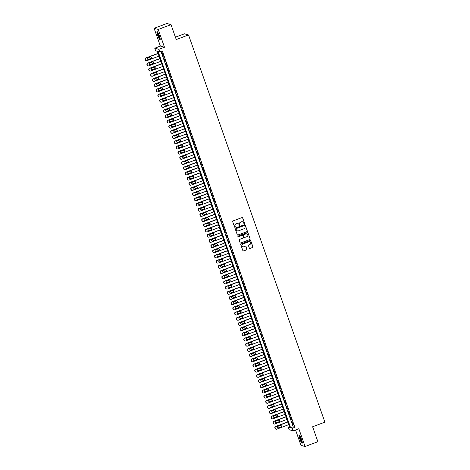 <?xml version="1.0" encoding="UTF-8"?>
<svg xmlns="http://www.w3.org/2000/svg" width="470" height="470" viewBox="0 0 470 470"><rect width="100%" height="100%" fill="white"/><g stroke="black" fill="none" stroke-linecap="round" stroke-linejoin="round"><path stroke-width="0.7" d="M244.394 223.779A0.382 0.37 105.4 0 0 244.617 223.291L242.714 217.874A0.546 0.535 105.4 0 0 242.032 217.557L232.997 220.953A0.546 0.535 105.4 0 0 232.674 221.646L234.577 227.063A0.382 0.37 105.4 0 0 235.053 227.286A0.382 0.37 105.4 0 0 235.282 226.799L235.035 226.099A1.739 1.704 105.4 0 1 236.063 223.861L236.821 223.579A1.739 1.704 105.4 0 1 239.001 224.607L239.248 225.306A0.382 0.37 105.4 0 0 239.724 225.53A0.382 0.37 105.4 0 0 239.947 225.042L239.7 224.343A1.739 1.704 105.4 0 1 240.734 222.11L241.486 221.828A1.739 1.704 105.4 0 1 243.666 222.851L243.912 223.555A0.382 0.37 105.4 0 0 244.394 223.779M244.112 223.767A0.382 0.37 105.4 0 0 244.506 223.256L242.602 217.845A0.546 0.535 105.4 0 0 242.297 217.528M234.771 227.274A0.382 0.37 105.4 0 0 235.17 226.769L235.035 226.099M239.442 225.524A0.382 0.37 105.4 0 0 239.835 225.013L239.7 224.343M301.523 439.427A4.324 0.734 -110.6 0 0 299.137 435.138A4.324 0.734 -110.6 0 0 299.789 438.945A4.324 0.734 -110.6 0 0 302.175 443.234A4.324 0.734 -110.6 0 0 301.523 439.427M159.406 35.855A4.324 0.734 -110.6 0 0 157.015 31.572A4.324 0.734 -110.6 0 0 157.673 35.379A4.324 0.734 -110.6 0 0 160.059 39.668A4.324 0.734 -110.6 0 0 159.406 35.855M249.37 248.172A0.546 0.535 105.4 0 0 250.052 248.489L252.59 247.537A0.546 0.535 105.4 0 0 252.913 246.838L250.792 240.828A0.546 0.535 105.4 0 0 250.111 240.505L241.075 243.901A0.546 0.535 105.4 0 0 240.752 244.6L242.873 250.616A0.546 0.535 105.4 0 0 243.554 250.933L246.615 249.782A0.546 0.535 105.4 0 0 246.938 249.082L246.033 246.515A0.546 0.535 105.4 0 0 245.352 246.192L243.83 246.762A1.457 1.422 105.4 0 1 241.927 245.463A1.457 1.422 105.4 0 1 242.873 244.036L248.818 241.803A1.457 1.422 105.4 0 1 250.727 243.096A1.457 1.422 105.4 0 1 249.782 244.529L248.789 244.899A0.546 0.535 105.4 0 0 248.466 245.599L249.37 248.172M292.287 428.24L293.204 430.837L289.091 429.703L288.175 427.107L289.843 427.565L157.321 51.253L155.652 50.789L154.742 48.199L158.854 49.326L159.765 51.923L158.102 51.465L290.619 427.782L292.287 428.24L294.843 427.283L162.32 50.966L159.765 51.923M171.004 24.634L158.22 29.44L154.107 28.306L166.891 23.5L171.004 24.634L176.256 39.556L188.529 34.944L324.893 422.16L312.62 426.772L317.873 441.694L305.089 446.5L298.826 428.722L293.204 430.837M154.107 28.306L160.364 46.084L164.476 47.217L158.22 29.44M164.476 47.217L158.854 49.326M247.008 231.692A0.546 0.535 105.4 0 0 247.332 230.993L245.217 224.983A0.546 0.535 105.4 0 0 244.535 224.66L235.499 228.056A0.546 0.535 105.4 0 0 235.176 228.755L237.291 234.765A0.546 0.535 105.4 0 0 237.973 235.088L246.897 231.663A0.546 0.535 105.4 0 0 247.22 230.964L245.105 224.954A0.546 0.535 105.4 0 0 244.8 224.637M248.001 232.909L250.122 238.919A0.546 0.535 105.4 0 1 249.799 239.618L240.763 243.013A0.546 0.535 105.4 0 1 240.082 242.69L239.177 240.117A0.546 0.535 105.4 0 1 239.5 239.418L243.16 238.043A0.546 0.535 105.4 0 0 243.484 237.344L242.884 235.635A0.546 0.535 105.4 0 0 242.203 235.317L238.39 236.751A0.382 0.37 105.4 0 1 237.891 236.41A0.382 0.37 105.4 0 1 238.137 236.034L247.32 232.585A0.546 0.535 105.4 0 1 248.001 232.909L250.122 238.919M295.548 429.956L300.976 445.366L305.089 446.5M163.437 56.189L162.062 52.998L163.437 56.189M165.264 61.382L163.889 58.192L165.264 61.382M167.091 66.57L165.716 63.38L167.091 66.57M168.918 71.763L167.543 68.573L168.918 71.763M170.751 76.957L169.376 73.761L170.751 76.957M172.578 82.144L171.203 78.954L172.578 82.144M174.405 87.338L173.03 84.142L174.405 87.338M176.232 92.525L174.858 89.335L176.232 92.525M178.059 97.719L176.685 94.523L178.059 97.719M179.887 102.907L178.512 99.716L179.887 102.907M181.714 108.1L180.339 104.904L181.714 108.1M183.541 113.288L182.172 110.098L183.541 113.288M185.374 118.481L183.999 115.285L185.374 118.481M187.201 123.669L185.826 120.479L187.201 123.669M189.028 128.862L187.653 125.666L189.028 128.862M190.855 134.05L189.481 130.86L190.855 134.05M192.682 139.243L191.308 136.047L192.682 139.243M194.51 144.431L193.135 141.241L194.51 144.431M196.337 149.625L194.962 146.429L196.337 149.625M198.17 154.812L196.795 151.622L198.17 154.812M199.997 160.006L198.622 156.81L199.997 160.006M201.824 165.193L200.449 162.003L201.824 165.193M203.651 170.387L202.276 167.191L203.651 170.387M205.478 175.574L204.103 172.384L205.478 175.574M207.305 180.768L205.93 177.572L207.305 180.768M209.132 185.956L207.758 182.765L209.132 185.956M210.959 191.149L209.585 187.953L210.959 191.149M212.792 196.337L211.418 193.147L212.792 196.337M214.62 201.53L213.245 198.334L214.62 201.53M216.447 206.718L215.072 203.528L216.447 206.718M218.274 211.911L216.899 208.715L218.274 211.911M220.101 217.099L218.726 213.909L220.101 217.099M221.928 222.292L220.553 219.096L221.928 222.292M223.755 227.48L222.38 224.29L223.755 227.48M225.582 232.674L224.214 229.478L225.582 232.674M227.415 237.861L226.041 234.671L227.415 237.861M229.243 243.055L227.868 239.859L229.243 243.055M231.07 248.242L229.695 245.052L231.07 248.242M232.897 253.436L231.522 250.24L232.897 253.436M234.724 258.623L233.349 255.433L234.724 258.623M236.551 263.817L235.176 260.621L236.551 263.817M238.378 269.005L237.003 265.814L238.378 269.005M240.211 274.198L238.836 271.002L240.211 274.198M242.038 279.386L240.663 276.196L242.038 279.386M243.865 284.579L242.491 281.383L243.865 284.579M245.692 289.767L244.318 286.577L245.692 289.767M247.52 294.96L246.145 291.764L247.52 294.96M249.347 300.148L247.972 296.958L249.347 300.148M251.174 305.341L249.799 302.145L251.174 305.341M253.001 310.529L251.626 307.339L253.001 310.529M254.834 315.723L253.459 312.527L254.834 315.723M256.661 320.91L255.286 317.72L256.661 320.91M258.488 326.104L257.113 322.908L258.488 326.104M260.315 331.291L258.941 328.101L260.315 331.291M262.142 336.485L260.768 333.289L262.142 336.485M263.97 341.672L262.595 338.482L263.97 341.672M265.797 346.866L264.422 343.67L265.797 346.866M267.624 352.054L266.255 348.863L267.624 352.054M269.457 357.247L268.082 354.057L269.457 357.247M271.284 362.435L269.909 359.245L271.284 362.435M273.111 367.628L271.736 364.438L273.111 367.628M274.938 372.816L273.563 369.626L274.938 372.816M276.765 378.009L275.391 374.819L276.765 378.009M278.593 383.197L277.218 380.007L278.593 383.197M280.42 388.39L279.045 385.2L280.42 388.39M282.253 393.578L280.878 390.388L282.253 393.578M284.08 398.772L282.705 395.581L284.08 398.772M285.907 403.959L284.532 400.769L285.907 403.959M287.734 409.153L286.359 405.963L287.734 409.153M289.561 414.34L288.186 411.15L289.561 414.34M291.388 419.534L290.014 416.344L291.388 419.534M160.993 51.465L293.18 426.819L294.843 427.283M291.841 421.531L293.215 424.721L291.841 421.531M188.529 34.944L184.422 33.811L175.422 37.189M289.508 426.607L288.175 427.107M160.364 46.084L154.742 48.199M293.18 426.819L290.619 427.782M242.467 221.764A1.739 1.704 105.4 0 0 241.374 221.793L241.486 221.828M239.588 224.313A1.739 1.704 105.4 0 1 240.622 222.081L241.374 221.793M237.802 223.52A1.739 1.704 105.4 0 0 236.71 223.55L236.821 223.579M234.924 226.064A1.739 1.704 105.4 0 1 235.958 223.832L236.71 223.55M237.597 235.088A0.546 0.535 105.4 0 0 237.861 235.059L246.897 231.663M244.711 225.806A0.382 0.37 105.4 0 0 244.23 225.582L236.298 228.561A0.382 0.37 105.4 0 0 236.075 229.055L236.334 229.789A1.739 1.704 105.4 0 0 238.513 230.817L243.936 228.778A1.739 1.704 105.4 0 0 244.97 226.546L244.711 225.806M237.421 230.852A1.739 1.704 105.4 0 1 236.222 229.76L235.964 229.019A0.382 0.37 105.4 0 1 236.187 228.532L244.118 225.553M240.382 243.008A0.546 0.535 105.4 0 0 240.652 242.978L249.688 239.583A0.546 0.535 105.4 0 0 250.011 238.889M242.473 235.288A0.546 0.535 105.4 0 0 242.091 235.288L238.39 236.751M246.967 236.616A1.457 1.422 105.4 0 0 246.873 233.849A1.457 1.422 105.4 0 0 246.004 233.89L243.907 234.677A0.546 0.535 105.4 0 0 243.589 235.376L244.189 237.08A0.546 0.535 105.4 0 0 244.87 237.403L246.967 236.616M246.815 233.831A1.457 1.422 105.4 0 0 245.892 233.854L246.004 233.89M244.488 237.397A0.546 0.535 105.4 0 1 244.077 237.05L243.478 235.341A0.546 0.535 105.4 0 1 243.801 234.648L245.892 233.854M247.896 232.873A0.546 0.535 105.4 0 0 247.59 232.556M249.629 241.745A1.457 1.422 105.4 0 0 248.706 241.768L248.818 241.803M242.908 246.785A1.457 1.422 105.4 0 1 242.761 244.006L248.706 241.768M243.172 250.933A0.546 0.535 105.4 0 0 243.442 250.904L246.503 249.752A0.546 0.535 105.4 0 0 246.826 249.053L245.922 246.48A0.546 0.535 105.4 0 0 245.616 246.163M249.676 248.489A0.546 0.535 105.4 0 0 249.94 248.46L252.478 247.508A0.546 0.535 105.4 0 0 252.801 246.809L250.68 240.799A0.546 0.535 105.4 0 0 250.381 240.481M158.061 53.351L145.765 57.969A1.11 1.087 -74.6 0 0 145.107 59.396L145.289 59.913A1.11 1.087 -74.6 0 0 146.017 60.595L146.299 60.671A1.11 1.087 105.4 0 0 146.957 60.642L159.03 56.106M146.299 60.671A1.11 1.087 105.4 0 1 145.571 59.99L145.389 59.473A1.11 1.087 105.4 0 1 146.041 58.045L158.12 53.51M147.968 59.461A0.887 0.87 105.4 0 0 148.356 59.408L150.811 58.486A0.887 0.87 105.4 0 0 150.888 56.852M148.632 59.484L151.087 58.562A0.887 0.87 105.4 0 0 151.035 56.876A0.887 0.87 105.4 0 0 150.506 56.899L148.05 57.822A0.887 0.87 105.4 0 0 148.109 59.508A0.887 0.87 105.4 0 0 148.632 59.484L148.356 59.408M160.194 38.975A3.742 0.635 69.4 0 1 158.196 35.256A3.742 0.635 69.4 0 1 157.579 32.001M157.867 32.436A3.466 0.588 -110.6 0 0 158.508 35.18A3.466 0.588 -110.6 0 0 160.129 38.452M157.303 31.69A4.295 0.729 -110.6 0 0 158.084 35.227A4.295 0.729 -110.6 0 0 160.194 39.386M302.316 442.54A3.742 0.635 69.4 0 1 300.677 439.773A3.742 0.635 69.4 0 1 299.619 435.896A3.742 0.635 69.4 0 1 299.696 435.572M299.983 436.007A3.466 0.588 -110.6 0 0 299.983 436.031A3.466 0.588 -110.6 0 0 300.782 439.168A3.466 0.588 -110.6 0 0 302.245 442.023M299.419 435.255A4.295 0.729 -110.6 0 0 299.408 435.431A4.295 0.729 -110.6 0 0 300.465 439.503A4.295 0.729 -110.6 0 0 302.316 442.957M159.888 58.538L147.592 63.162A1.11 1.087 -74.6 0 0 146.934 64.584L147.122 65.101A1.11 1.087 -74.6 0 0 147.85 65.788L148.126 65.865A1.11 1.087 105.4 0 0 148.784 65.835L160.858 61.294M148.126 65.865A1.11 1.087 105.4 0 1 147.398 65.177L147.216 64.66A1.11 1.087 105.4 0 1 147.874 63.239L159.947 58.703M149.801 64.649A0.887 0.87 105.4 0 0 150.183 64.596L152.638 63.673A0.887 0.87 105.4 0 0 152.715 62.04M150.465 64.672L152.915 63.75A0.887 0.87 105.4 0 0 152.862 62.069A0.887 0.87 105.4 0 0 152.333 62.093L149.877 63.015A0.887 0.87 105.4 0 0 149.936 64.701A0.887 0.87 105.4 0 0 150.465 64.672L150.183 64.596M161.715 63.732L149.419 68.35A1.11 1.087 -74.6 0 0 148.767 69.777L148.949 70.294A1.11 1.087 -74.6 0 0 149.677 70.976L149.954 71.052A1.11 1.087 105.4 0 0 150.612 71.023L162.685 66.487M149.954 71.052A1.11 1.087 105.4 0 1 149.225 70.371L149.043 69.854A1.11 1.087 105.4 0 1 149.701 68.426L161.774 63.891M151.628 69.842A0.887 0.87 105.4 0 0 152.01 69.789L154.466 68.867A0.887 0.87 105.4 0 0 154.548 67.234M152.292 69.865L154.742 68.943A0.887 0.87 105.4 0 0 154.689 67.257A0.887 0.87 105.4 0 0 154.16 67.281L151.704 68.203A0.887 0.87 105.4 0 0 151.763 69.889A0.887 0.87 105.4 0 0 152.292 69.865L152.01 69.789M163.542 68.92L151.252 73.543A1.11 1.087 -74.6 0 0 150.594 74.965L150.776 75.482A1.11 1.087 -74.6 0 0 151.505 76.169L151.781 76.246A1.11 1.087 105.4 0 0 152.439 76.216L164.518 71.675M151.781 76.246A1.11 1.087 105.4 0 1 151.052 75.558L150.87 75.041A1.11 1.087 105.4 0 1 151.528 73.62L163.601 69.084M153.455 75.03A0.887 0.87 105.4 0 0 153.837 74.977L156.293 74.054A0.887 0.87 105.4 0 0 156.375 72.421M154.119 75.053L156.575 74.131A0.887 0.87 105.4 0 0 156.516 72.451A0.887 0.87 105.4 0 0 155.987 72.474L153.531 73.396A0.887 0.87 105.4 0 0 153.59 75.082A0.887 0.87 105.4 0 0 154.119 75.053L153.837 74.977M165.375 74.113L153.079 78.731A1.11 1.087 -74.6 0 0 152.421 80.159L152.603 80.675A1.11 1.087 -74.6 0 0 153.332 81.357L153.608 81.433A1.11 1.087 105.4 0 0 154.272 81.404L166.345 76.869M153.608 81.433A1.11 1.087 105.4 0 1 152.879 80.752L152.697 80.235A1.11 1.087 105.4 0 1 153.355 78.807L165.428 74.272M155.282 80.223A0.887 0.87 105.4 0 0 155.67 80.17L158.12 79.248A0.887 0.87 105.4 0 0 158.202 77.615M155.946 80.247L158.402 79.324A0.887 0.87 105.4 0 0 158.343 77.638A0.887 0.87 105.4 0 0 157.814 77.662L155.358 78.584A0.887 0.87 105.4 0 0 155.417 80.27A0.887 0.87 105.4 0 0 155.946 80.247L155.67 80.17M167.203 79.301L154.906 83.924A1.11 1.087 -74.6 0 0 154.248 85.346L154.43 85.863A1.11 1.087 -74.6 0 0 155.159 86.55L155.435 86.627A1.11 1.087 105.4 0 0 156.099 86.598L168.172 82.056M155.435 86.627A1.11 1.087 105.4 0 1 154.706 85.94L154.524 85.423A1.11 1.087 105.4 0 1 155.182 84.001L167.255 79.465M157.109 85.411A0.887 0.87 105.4 0 0 157.497 85.358L159.953 84.436A0.887 0.87 105.4 0 0 160.029 82.802M157.773 85.434L160.229 84.512A0.887 0.87 105.4 0 0 160.17 82.832A0.887 0.87 105.4 0 0 159.641 82.855L157.186 83.778A0.887 0.87 105.4 0 0 157.244 85.464A0.887 0.87 105.4 0 0 157.773 85.434L157.497 85.358M169.03 84.494L156.733 89.112A1.11 1.087 -74.6 0 0 156.075 90.54L156.257 91.057A1.11 1.087 -74.6 0 0 156.986 91.738L157.262 91.815A1.11 1.087 105.4 0 0 157.926 91.785L169.999 87.25M157.262 91.815A1.11 1.087 105.4 0 1 156.534 91.133L156.351 90.616A1.11 1.087 105.4 0 1 157.009 89.188L169.083 84.653M158.936 90.604A0.887 0.87 105.4 0 0 159.324 90.551L161.78 89.629A0.887 0.87 105.4 0 0 161.856 87.996M159.6 90.628L162.056 89.705A0.887 0.87 105.4 0 0 161.997 88.019A0.887 0.87 105.4 0 0 161.468 88.043L159.019 88.965A0.887 0.87 105.4 0 0 159.072 90.651A0.887 0.87 105.4 0 0 159.6 90.628L159.324 90.551M170.857 89.682L158.56 94.306A1.11 1.087 -74.6 0 0 157.902 95.727L158.084 96.244A1.11 1.087 -74.6 0 0 158.813 96.932L159.095 97.008A1.11 1.087 105.4 0 0 159.753 96.979L171.826 92.437M159.095 97.008A1.11 1.087 105.4 0 1 158.367 96.321L158.179 95.804A1.11 1.087 105.4 0 1 158.837 94.382L170.916 89.846M160.763 95.792A0.887 0.87 105.4 0 0 161.151 95.739L163.607 94.817A0.887 0.87 105.4 0 0 163.683 93.183M161.427 95.815L163.883 94.893A0.887 0.87 105.4 0 0 163.824 93.213A0.887 0.87 105.4 0 0 163.302 93.236L160.846 94.159A0.887 0.87 105.4 0 0 160.899 95.845A0.887 0.87 105.4 0 0 161.427 95.815L161.151 95.739M172.684 94.875L160.388 99.493A1.11 1.087 -74.6 0 0 159.73 100.921L159.912 101.438A1.11 1.087 -74.6 0 0 160.64 102.119L160.922 102.196A1.11 1.087 105.4 0 0 161.58 102.166L173.653 97.631M160.922 102.196A1.11 1.087 105.4 0 1 160.194 101.514L160.012 100.997A1.11 1.087 105.4 0 1 160.664 99.569L172.743 95.034M162.591 100.985A0.887 0.87 105.4 0 0 162.978 100.933L165.434 100.01A0.887 0.87 105.4 0 0 165.511 98.377M163.255 101.009L165.71 100.087A0.887 0.87 105.4 0 0 165.657 98.4A0.887 0.87 105.4 0 0 165.129 98.424L162.673 99.346A0.887 0.87 105.4 0 0 162.732 101.032A0.887 0.87 105.4 0 0 163.255 101.009L162.978 100.933M174.511 100.063L162.215 104.687A1.11 1.087 -74.6 0 0 161.557 106.108L161.745 106.625A1.11 1.087 -74.6 0 0 162.473 107.313L162.749 107.389A1.11 1.087 105.4 0 0 163.407 107.36L175.48 102.818M162.749 107.389A1.11 1.087 105.4 0 1 162.021 106.702L161.839 106.185A1.11 1.087 105.4 0 1 162.497 104.763L174.57 100.228M164.424 106.173A0.887 0.87 105.4 0 0 164.805 106.12L167.261 105.198A0.887 0.87 105.4 0 0 167.343 103.565M165.088 106.197L167.537 105.274A0.887 0.87 105.4 0 0 167.484 103.594A0.887 0.87 105.4 0 0 166.956 103.617L164.5 104.54A0.887 0.87 105.4 0 0 164.559 106.226A0.887 0.87 105.4 0 0 165.088 106.197L164.805 106.12M176.338 105.257L164.042 109.874A1.11 1.087 -74.6 0 0 163.39 111.302L163.572 111.819A1.11 1.087 -74.6 0 0 164.3 112.5L164.576 112.577A1.11 1.087 105.4 0 0 165.234 112.547L177.308 108.012M164.576 112.577A1.11 1.087 105.4 0 1 163.848 111.895L163.666 111.378A1.11 1.087 105.4 0 1 164.324 109.951L176.397 105.415M166.251 111.367A0.887 0.87 105.4 0 0 166.633 111.314L169.088 110.391A0.887 0.87 105.4 0 0 169.171 108.758M166.915 111.39L169.37 110.468A0.887 0.87 105.4 0 0 169.312 108.782A0.887 0.87 105.4 0 0 168.783 108.805L166.327 109.727A0.887 0.87 105.4 0 0 166.386 111.413A0.887 0.87 105.4 0 0 166.915 111.39L166.633 111.314M178.165 110.444L165.875 115.068A1.11 1.087 -74.6 0 0 165.217 116.49L165.399 117.007A1.11 1.087 -74.6 0 0 166.127 117.694L166.404 117.77A1.11 1.087 105.4 0 0 167.062 117.741L179.141 113.2M166.404 117.77A1.11 1.087 105.4 0 1 165.675 117.083L165.493 116.566A1.11 1.087 105.4 0 1 166.151 115.144L178.224 110.609M168.078 116.554A0.887 0.87 105.4 0 0 168.466 116.501L170.916 115.579A0.887 0.87 105.4 0 0 170.998 113.946M168.742 116.578L171.197 115.655A0.887 0.87 105.4 0 0 171.139 113.975A0.887 0.87 105.4 0 0 170.61 113.998L168.154 114.921A0.887 0.87 105.4 0 0 168.213 116.607A0.887 0.87 105.4 0 0 168.742 116.578L168.466 116.501M179.998 115.638L167.702 120.255A1.11 1.087 -74.6 0 0 167.044 121.683L167.226 122.2A1.11 1.087 -74.6 0 0 167.954 122.882L168.231 122.958A1.11 1.087 105.4 0 0 168.895 122.929L180.968 118.393M168.231 122.958A1.11 1.087 105.4 0 1 167.502 122.276L167.32 121.759A1.11 1.087 105.4 0 1 167.978 120.332L180.051 115.796M169.905 121.748A0.887 0.87 105.4 0 0 170.293 121.695L172.743 120.772A0.887 0.87 105.4 0 0 172.825 119.139M170.569 121.771L173.025 120.849A0.887 0.87 105.4 0 0 172.966 119.163A0.887 0.87 105.4 0 0 172.437 119.186L169.981 120.109A0.887 0.87 105.4 0 0 170.04 121.795A0.887 0.87 105.4 0 0 170.569 121.771L170.293 121.695M181.825 120.825L169.529 125.449A1.11 1.087 -74.6 0 0 168.871 126.871L169.053 127.388A1.11 1.087 -74.6 0 0 169.782 128.075L170.058 128.151A1.11 1.087 105.4 0 0 170.722 128.122L182.795 123.581M170.058 128.151A1.11 1.087 105.4 0 1 169.329 127.464L169.147 126.947A1.11 1.087 105.4 0 1 169.805 125.525L181.878 120.99M171.732 126.935A0.887 0.87 105.4 0 0 172.12 126.882L174.576 125.96A0.887 0.87 105.4 0 0 174.652 124.327M172.396 126.959L174.852 126.036A0.887 0.87 105.4 0 0 174.793 124.356A0.887 0.87 105.4 0 0 174.264 124.38L171.814 125.302A0.887 0.87 105.4 0 0 171.867 126.988A0.887 0.87 105.4 0 0 172.396 126.959L172.12 126.882M183.653 126.019L171.356 130.637A1.11 1.087 -74.6 0 0 170.698 132.064L170.88 132.581A1.11 1.087 -74.6 0 0 171.609 133.263L171.885 133.339A1.11 1.087 105.4 0 0 172.549 133.31L184.622 128.774M171.885 133.339A1.11 1.087 105.4 0 1 171.162 132.657L170.974 132.141A1.11 1.087 105.4 0 1 171.632 130.713L183.705 126.177M173.559 132.129A0.887 0.87 105.4 0 0 173.947 132.076L176.403 131.154A0.887 0.87 105.4 0 0 176.479 129.52M174.223 132.152L176.679 131.23A0.887 0.87 105.4 0 0 176.62 129.544A0.887 0.87 105.4 0 0 176.091 129.567L173.642 130.49A0.887 0.87 105.4 0 0 173.694 132.176A0.887 0.87 105.4 0 0 174.223 132.152L173.947 132.076M185.48 131.206L173.183 135.83A1.11 1.087 -74.6 0 0 172.525 137.252L172.707 137.769A1.11 1.087 -74.6 0 0 173.436 138.456L173.718 138.532A1.11 1.087 105.4 0 0 174.376 138.503L186.449 133.962M173.718 138.532A1.11 1.087 105.4 0 1 172.989 137.845L172.807 137.328A1.11 1.087 105.4 0 1 173.459 135.906L185.538 131.371M175.386 137.316A0.887 0.87 105.4 0 0 175.774 137.263L178.23 136.341A0.887 0.87 105.4 0 0 178.306 134.708M176.05 137.34L178.506 136.417A0.887 0.87 105.4 0 0 178.447 134.737A0.887 0.87 105.4 0 0 177.924 134.761L175.469 135.683A0.887 0.87 105.4 0 0 175.522 137.369A0.887 0.87 105.4 0 0 176.05 137.34L175.774 137.263M187.307 136.4L175.01 141.018A1.11 1.087 -74.6 0 0 174.352 142.445L174.54 142.962A1.11 1.087 -74.6 0 0 175.263 143.644L175.545 143.72A1.11 1.087 105.4 0 0 176.203 143.691L188.276 139.155M175.545 143.72A1.11 1.087 105.4 0 1 174.817 143.039L174.634 142.522A1.11 1.087 105.4 0 1 175.292 141.094L187.366 136.559M177.219 142.51A0.887 0.87 105.4 0 0 177.601 142.457L180.057 141.535A0.887 0.87 105.4 0 0 180.133 139.901M177.877 142.533L180.333 141.611A0.887 0.87 105.4 0 0 180.28 139.925A0.887 0.87 105.4 0 0 179.751 139.948L177.296 140.871A0.887 0.87 105.4 0 0 177.355 142.557A0.887 0.87 105.4 0 0 177.877 142.533L177.601 142.457M189.134 141.588L176.838 146.211A1.11 1.087 -74.6 0 0 176.185 147.633L176.368 148.15A1.11 1.087 -74.6 0 0 177.096 148.837L177.372 148.914A1.11 1.087 105.4 0 0 178.03 148.884L190.103 144.343M177.372 148.914A1.11 1.087 105.4 0 1 176.644 148.226L176.462 147.709A1.11 1.087 105.4 0 1 177.12 146.287L189.193 141.752M179.047 147.698A0.887 0.87 105.4 0 0 179.428 147.645L181.884 146.722A0.887 0.87 105.4 0 0 181.966 145.089M179.71 147.721L182.16 146.799A0.887 0.87 105.4 0 0 182.107 145.118A0.887 0.87 105.4 0 0 181.579 145.142L179.123 146.064A0.887 0.87 105.4 0 0 179.182 147.75A0.887 0.87 105.4 0 0 179.71 147.721L179.428 147.645M190.961 146.781L178.671 151.399A1.11 1.087 -74.6 0 0 178.013 152.826L178.195 153.343A1.11 1.087 -74.6 0 0 178.923 154.025L179.199 154.101A1.11 1.087 105.4 0 0 179.857 154.072L191.936 149.536M179.199 154.101A1.11 1.087 105.4 0 1 178.471 153.42L178.289 152.903A1.11 1.087 105.4 0 1 178.947 151.475L191.02 146.94M180.874 152.891A0.887 0.87 105.4 0 0 181.255 152.838L183.711 151.916A0.887 0.87 105.4 0 0 183.793 150.282M181.537 152.915L183.993 151.992A0.887 0.87 105.4 0 0 183.934 150.306A0.887 0.87 105.4 0 0 183.406 150.329L180.95 151.252A0.887 0.87 105.4 0 0 181.009 152.938A0.887 0.87 105.4 0 0 181.537 152.915L181.255 152.838M192.794 151.969L180.498 156.592A1.11 1.087 -74.6 0 0 179.84 158.014L180.022 158.531A1.11 1.087 -74.6 0 0 180.75 159.218L181.026 159.295A1.11 1.087 105.4 0 0 181.684 159.265L193.763 154.724M181.026 159.295A1.11 1.087 105.4 0 1 180.298 158.607L180.116 158.09A1.11 1.087 105.4 0 1 180.774 156.669L192.847 152.133M182.701 158.079A0.887 0.87 105.4 0 0 183.089 158.026L185.538 157.103A0.887 0.87 105.4 0 0 185.621 155.47M183.365 158.102L185.82 157.18A0.887 0.87 105.4 0 0 185.762 155.5A0.887 0.87 105.4 0 0 185.233 155.523L182.777 156.445A0.887 0.87 105.4 0 0 182.836 158.132A0.887 0.87 105.4 0 0 183.365 158.102L183.089 158.026M194.621 157.162L182.325 161.78A1.11 1.087 -74.6 0 0 181.667 163.208L181.849 163.725A1.11 1.087 -74.6 0 0 182.577 164.406L182.854 164.482A1.11 1.087 105.4 0 0 183.517 164.453L195.591 159.917M182.854 164.482A1.11 1.087 105.4 0 1 182.125 163.801L181.943 163.284A1.11 1.087 105.4 0 1 182.601 161.856L194.674 157.321M184.528 163.272A0.887 0.87 105.4 0 0 184.916 163.219L187.371 162.297A0.887 0.87 105.4 0 0 187.448 160.664M185.192 163.296L187.647 162.373A0.887 0.87 105.4 0 0 187.589 160.687A0.887 0.87 105.4 0 0 187.06 160.711L184.604 161.633A0.887 0.87 105.4 0 0 184.663 163.319A0.887 0.87 105.4 0 0 185.192 163.296L184.916 163.219M196.448 162.356L184.152 166.973A1.11 1.087 -74.6 0 0 183.494 168.395L183.676 168.912A1.11 1.087 -74.6 0 0 184.405 169.6L184.681 169.676A1.11 1.087 105.4 0 0 185.345 169.647L197.418 165.105M184.681 169.676A1.11 1.087 105.4 0 1 183.952 168.988L183.77 168.471A1.11 1.087 105.4 0 1 184.428 167.05L196.501 162.514M186.355 168.46A0.887 0.87 105.4 0 0 186.743 168.407L189.199 167.484A0.887 0.87 105.4 0 0 189.275 165.851M187.019 168.483L189.475 167.561A0.887 0.87 105.4 0 0 189.416 165.881A0.887 0.87 105.4 0 0 188.887 165.904L186.437 166.826A0.887 0.87 105.4 0 0 186.49 168.513A0.887 0.87 105.4 0 0 187.019 168.483L186.743 168.407M198.275 167.543L185.979 172.161A1.11 1.087 -74.6 0 0 185.321 173.589L185.503 174.106A1.11 1.087 -74.6 0 0 186.232 174.787L186.514 174.863A1.11 1.087 105.4 0 0 187.172 174.834L199.245 170.299M186.514 174.863A1.11 1.087 105.4 0 1 185.785 174.182L185.597 173.665A1.11 1.087 105.4 0 1 186.255 172.237L198.328 167.702M188.182 173.653A0.887 0.87 105.4 0 0 188.57 173.6L191.026 172.678A0.887 0.87 105.4 0 0 191.102 171.045M188.846 173.677L191.302 172.754A0.887 0.87 105.4 0 0 191.243 171.068A0.887 0.87 105.4 0 0 190.72 171.092L188.264 172.014A0.887 0.87 105.4 0 0 188.317 173.7A0.887 0.87 105.4 0 0 188.846 173.677L188.57 173.6M200.103 172.737L187.806 177.355A1.11 1.087 -74.6 0 0 187.148 178.776L187.33 179.293A1.11 1.087 -74.6 0 0 188.059 179.981L188.341 180.057A1.11 1.087 105.4 0 0 188.999 180.028L201.072 175.486M188.341 180.057A1.11 1.087 105.4 0 1 187.612 179.37L187.43 178.853A1.11 1.087 105.4 0 1 188.082 177.431L200.161 172.895M190.009 178.841A0.887 0.87 105.4 0 0 190.397 178.788L192.853 177.866A0.887 0.87 105.4 0 0 192.929 176.232M190.673 178.864L193.129 177.942A0.887 0.87 105.4 0 0 193.076 176.262A0.887 0.87 105.4 0 0 192.547 176.285L190.091 177.208A0.887 0.87 105.4 0 0 190.15 178.894A0.887 0.87 105.4 0 0 190.673 178.864L190.397 178.788M201.93 177.924L189.633 182.542A1.11 1.087 -74.6 0 0 188.975 183.97L189.163 184.487A1.11 1.087 -74.6 0 0 189.892 185.168L190.168 185.245A1.11 1.087 105.4 0 0 190.826 185.215L202.899 180.68M190.168 185.245A1.11 1.087 105.4 0 1 189.439 184.563L189.257 184.046A1.11 1.087 105.4 0 1 189.915 182.618L201.988 178.083M191.842 184.034A0.887 0.87 105.4 0 0 192.224 183.982L194.68 183.059A0.887 0.87 105.4 0 0 194.756 181.426M192.506 184.058L194.956 183.136A0.887 0.87 105.4 0 0 194.903 181.449A0.887 0.87 105.4 0 0 194.374 181.473L191.919 182.395A0.887 0.87 105.4 0 0 191.977 184.081A0.887 0.87 105.4 0 0 192.506 184.058L192.224 183.982M203.757 183.118L191.46 187.736A1.11 1.087 -74.6 0 0 190.808 189.157L190.99 189.674A1.11 1.087 -74.6 0 0 191.719 190.362L191.995 190.438A1.11 1.087 105.4 0 0 192.653 190.409L204.726 185.867M191.995 190.438A1.11 1.087 105.4 0 1 191.267 189.751L191.084 189.234A1.11 1.087 105.4 0 1 191.742 187.812L203.816 183.276M193.669 189.222A0.887 0.87 105.4 0 0 194.051 189.169L196.507 188.247A0.887 0.87 105.4 0 0 196.589 186.613M194.333 189.246L196.783 188.323A0.887 0.87 105.4 0 0 196.73 186.643A0.887 0.87 105.4 0 0 196.201 186.666L193.746 187.589A0.887 0.87 105.4 0 0 193.805 189.275A0.887 0.87 105.4 0 0 194.333 189.246L194.051 189.169M205.584 188.305L193.293 192.923A1.11 1.087 -74.6 0 0 192.635 194.351L192.817 194.868A1.11 1.087 -74.6 0 0 193.546 195.549L193.822 195.626A1.11 1.087 105.4 0 0 194.48 195.596L206.559 191.061M193.822 195.626A1.11 1.087 105.4 0 1 193.094 194.944L192.912 194.427A1.11 1.087 105.4 0 1 193.57 193.005L205.643 188.464M195.496 194.416A0.887 0.87 105.4 0 0 195.878 194.363L198.334 193.44A0.887 0.87 105.4 0 0 198.416 191.807M196.16 194.439L198.616 193.517A0.887 0.87 105.4 0 0 198.557 191.831A0.887 0.87 105.4 0 0 198.029 191.854L195.573 192.776A0.887 0.87 105.4 0 0 195.632 194.463A0.887 0.87 105.4 0 0 196.16 194.439L195.878 194.363M207.417 193.499L195.121 198.117A1.11 1.087 -74.6 0 0 194.463 199.538L194.645 200.055A1.11 1.087 -74.6 0 0 195.373 200.743L195.649 200.819A1.11 1.087 105.4 0 0 196.313 200.79L208.386 196.249M195.649 200.819A1.11 1.087 105.4 0 1 194.921 200.132L194.739 199.615A1.11 1.087 105.4 0 1 195.397 198.193L207.47 193.658M197.324 199.603A0.887 0.87 105.4 0 0 197.711 199.55L200.161 198.628A0.887 0.87 105.4 0 0 200.243 196.995M197.988 199.627L200.443 198.704A0.887 0.87 105.4 0 0 200.385 197.024A0.887 0.87 105.4 0 0 199.856 197.047L197.4 197.97A0.887 0.87 105.4 0 0 197.459 199.656A0.887 0.87 105.4 0 0 197.988 199.627L197.711 199.55M209.244 198.687L196.948 203.304A1.11 1.087 -74.6 0 0 196.29 204.732L196.472 205.249A1.11 1.087 -74.6 0 0 197.2 205.93L197.476 206.007A1.11 1.087 105.4 0 0 198.14 205.978L210.213 201.442M197.476 206.007A1.11 1.087 105.4 0 1 196.748 205.325L196.566 204.808A1.11 1.087 105.4 0 1 197.224 203.387L209.297 198.845M199.151 204.797A0.887 0.87 105.4 0 0 199.538 204.744L201.994 203.821A0.887 0.87 105.4 0 0 202.071 202.188M199.815 204.82L202.27 203.898A0.887 0.87 105.4 0 0 202.212 202.212A0.887 0.87 105.4 0 0 201.683 202.235L199.227 203.158A0.887 0.87 105.4 0 0 199.286 204.844A0.887 0.87 105.4 0 0 199.815 204.82L199.538 204.744M211.071 203.88L198.775 208.498A1.11 1.087 -74.6 0 0 198.117 209.92L198.299 210.437A1.11 1.087 -74.6 0 0 199.027 211.124L199.304 211.2A1.11 1.087 105.4 0 0 199.967 211.171L212.041 206.63M199.304 211.2A1.11 1.087 105.4 0 1 198.575 210.513L198.393 209.996A1.11 1.087 105.4 0 1 199.051 208.574L211.124 204.039M200.978 209.984A0.887 0.87 105.4 0 0 201.366 209.931L203.821 209.009A0.887 0.87 105.4 0 0 203.898 207.376M201.642 210.008L204.097 209.085A0.887 0.87 105.4 0 0 204.039 207.405A0.887 0.87 105.4 0 0 203.51 207.429L201.06 208.351A0.887 0.87 105.4 0 0 201.113 210.037A0.887 0.87 105.4 0 0 201.642 210.008L201.366 209.931M212.898 209.068L200.602 213.686A1.11 1.087 -74.6 0 0 199.944 215.113L200.126 215.63A1.11 1.087 -74.6 0 0 200.855 216.312L201.137 216.388A1.11 1.087 105.4 0 0 201.795 216.359L213.868 211.823M201.137 216.388A1.11 1.087 105.4 0 1 200.408 215.707L200.22 215.189A1.11 1.087 105.4 0 1 200.878 213.768L212.957 209.226M202.805 215.178A0.887 0.87 105.4 0 0 203.193 215.125L205.649 214.203A0.887 0.87 105.4 0 0 205.725 212.569M203.469 215.201L205.925 214.279A0.887 0.87 105.4 0 0 205.866 212.593A0.887 0.87 105.4 0 0 205.343 212.616L202.887 213.539A0.887 0.87 105.4 0 0 202.94 215.225A0.887 0.87 105.4 0 0 203.469 215.201L203.193 215.125M214.725 214.261L202.429 218.879A1.11 1.087 -74.6 0 0 201.771 220.301L201.953 220.818A1.11 1.087 -74.6 0 0 202.682 221.505L202.964 221.582A1.11 1.087 105.4 0 0 203.622 221.552L215.695 217.011M202.964 221.582A1.11 1.087 105.4 0 1 202.235 220.894L202.053 220.377A1.11 1.087 105.4 0 1 202.705 218.955L214.784 214.42M204.632 220.365A0.887 0.87 105.4 0 0 205.02 220.312L207.476 219.39A0.887 0.87 105.4 0 0 207.552 217.757M205.296 220.389L207.752 219.466A0.887 0.87 105.4 0 0 207.699 217.786A0.887 0.87 105.4 0 0 207.17 217.81L204.714 218.732A0.887 0.87 105.4 0 0 204.773 220.418A0.887 0.87 105.4 0 0 205.296 220.389L205.02 220.312M216.553 219.449L204.256 224.067A1.11 1.087 -74.6 0 0 203.598 225.494L203.786 226.011A1.11 1.087 -74.6 0 0 204.515 226.693L204.791 226.769A1.11 1.087 105.4 0 0 205.449 226.74L217.522 222.204M204.791 226.769A1.11 1.087 105.4 0 1 204.062 226.088L203.88 225.571A1.11 1.087 105.4 0 1 204.538 224.149L216.611 219.608M206.465 225.559A0.887 0.87 105.4 0 0 206.847 225.506L209.303 224.584A0.887 0.87 105.4 0 0 209.385 222.95M207.129 225.582L209.579 224.66A0.887 0.87 105.4 0 0 209.526 222.974A0.887 0.87 105.4 0 0 208.997 222.997L206.542 223.92A0.887 0.87 105.4 0 0 206.6 225.606A0.887 0.87 105.4 0 0 207.129 225.582L206.847 225.506M218.38 224.642L206.083 229.26A1.11 1.087 -74.6 0 0 205.431 230.682L205.613 231.199A1.11 1.087 -74.6 0 0 206.342 231.886L206.618 231.963A1.11 1.087 105.4 0 0 207.276 231.933L219.349 227.392M206.618 231.963A1.11 1.087 105.4 0 1 205.889 231.275L205.707 230.758A1.11 1.087 105.4 0 1 206.365 229.337L218.438 224.801M208.292 230.746A0.887 0.87 105.4 0 0 208.674 230.694L211.13 229.771A0.887 0.87 105.4 0 0 211.212 228.138M208.956 230.77L211.412 229.848A0.887 0.87 105.4 0 0 211.353 228.167A0.887 0.87 105.4 0 0 210.824 228.191L208.369 229.113A0.887 0.87 105.4 0 0 208.427 230.799A0.887 0.87 105.4 0 0 208.956 230.77L208.674 230.694M220.207 229.83L207.916 234.448A1.11 1.087 -74.6 0 0 207.258 235.875L207.44 236.392A1.11 1.087 -74.6 0 0 208.169 237.074L208.445 237.156A1.11 1.087 105.4 0 0 209.103 237.121L221.182 232.585M208.445 237.156A1.11 1.087 105.4 0 1 207.716 236.469L207.534 235.952A1.11 1.087 105.4 0 1 208.192 234.53L220.266 229.989M210.119 235.94A0.887 0.87 105.4 0 0 210.507 235.887L212.957 234.965A0.887 0.87 105.4 0 0 213.039 233.332M210.783 235.964L213.239 235.041A0.887 0.87 105.4 0 0 213.18 233.355A0.887 0.87 105.4 0 0 212.651 233.379L210.196 234.301A0.887 0.87 105.4 0 0 210.255 235.987A0.887 0.87 105.4 0 0 210.783 235.964L210.507 235.887M222.04 235.024L209.743 239.641A1.11 1.087 -74.6 0 0 209.085 241.063L209.268 241.58A1.11 1.087 -74.6 0 0 209.996 242.267L210.272 242.344A1.11 1.087 105.4 0 0 210.936 242.314L223.009 237.773M210.272 242.344A1.11 1.087 105.4 0 1 209.544 241.656L209.362 241.139A1.11 1.087 105.4 0 1 210.02 239.718L222.093 235.182M211.947 241.128A0.887 0.87 105.4 0 0 212.334 241.075L214.784 240.152A0.887 0.87 105.4 0 0 214.866 238.519M212.61 241.157L215.066 240.229A0.887 0.87 105.4 0 0 215.007 238.549A0.887 0.87 105.4 0 0 214.479 238.572L212.023 239.494A0.887 0.87 105.4 0 0 212.082 241.18A0.887 0.87 105.4 0 0 212.61 241.157L212.334 241.075M223.867 240.211L211.571 244.829A1.11 1.087 -74.6 0 0 210.912 246.257L211.095 246.774A1.11 1.087 -74.6 0 0 211.823 247.455L212.099 247.537A1.11 1.087 105.4 0 0 212.763 247.502L224.836 242.966M212.099 247.537A1.11 1.087 105.4 0 1 211.371 246.85L211.189 246.333A1.11 1.087 105.4 0 1 211.847 244.911L223.92 240.37M213.774 246.321A0.887 0.87 105.4 0 0 214.161 246.268L216.617 245.346A0.887 0.87 105.4 0 0 216.694 243.713M214.438 246.345L216.893 245.422A0.887 0.87 105.4 0 0 216.834 243.736A0.887 0.87 105.4 0 0 216.306 243.76L213.856 244.682A0.887 0.87 105.4 0 0 213.909 246.368A0.887 0.87 105.4 0 0 214.438 246.345L214.161 246.268M225.694 245.405L213.398 250.022A1.11 1.087 -74.6 0 0 212.74 251.444L212.922 251.961A1.11 1.087 -74.6 0 0 213.65 252.649L213.926 252.725A1.11 1.087 105.4 0 0 214.59 252.696L226.663 248.154M213.926 252.725A1.11 1.087 105.4 0 1 213.204 252.043L213.016 251.52A1.11 1.087 105.4 0 1 213.674 250.099L225.747 245.563M215.601 251.509A0.887 0.87 105.4 0 0 215.988 251.456L218.444 250.534A0.887 0.87 105.4 0 0 218.521 248.9M216.265 251.538L218.72 250.61A0.887 0.87 105.4 0 0 218.662 248.93A0.887 0.87 105.4 0 0 218.133 248.953L215.683 249.876A0.887 0.87 105.4 0 0 215.736 251.562A0.887 0.87 105.4 0 0 216.265 251.538L215.988 251.456M227.521 250.592L215.225 255.216A1.11 1.087 -74.6 0 0 214.567 256.638L214.749 257.155A1.11 1.087 -74.6 0 0 215.477 257.836L215.759 257.918A1.11 1.087 105.4 0 0 216.417 257.883L228.491 253.348M215.759 257.918A1.11 1.087 105.4 0 1 215.031 257.231L214.849 256.714A1.11 1.087 105.4 0 1 215.501 255.292L227.58 250.751M217.428 256.702A0.887 0.87 105.4 0 0 217.816 256.649L220.271 255.727A0.887 0.87 105.4 0 0 220.348 254.094M218.092 256.726L220.547 255.803A0.887 0.87 105.4 0 0 220.489 254.117A0.887 0.87 105.4 0 0 219.966 254.141L217.51 255.063A0.887 0.87 105.4 0 0 217.563 256.749A0.887 0.87 105.4 0 0 218.092 256.726L217.816 256.649M229.348 255.786L217.052 260.404A1.11 1.087 -74.6 0 0 216.394 261.825L216.576 262.342A1.11 1.087 -74.6 0 0 217.305 263.03L217.587 263.106A1.11 1.087 105.4 0 0 218.245 263.077L230.318 258.535M217.587 263.106A1.11 1.087 105.4 0 1 216.858 262.425L216.676 261.902A1.11 1.087 105.4 0 1 217.334 260.48L229.407 255.944M219.261 261.89A0.887 0.87 105.4 0 0 219.643 261.837L222.099 260.915A0.887 0.87 105.4 0 0 222.175 259.281M219.919 261.919L222.375 260.991A0.887 0.87 105.4 0 0 222.322 259.311A0.887 0.87 105.4 0 0 221.793 259.334L219.337 260.257A0.887 0.87 105.4 0 0 219.396 261.943A0.887 0.87 105.4 0 0 219.919 261.919L219.643 261.837M231.175 260.973L218.879 265.597A1.11 1.087 -74.6 0 0 218.227 267.019L218.409 267.536A1.11 1.087 -74.6 0 0 219.138 268.217L219.414 268.3A1.11 1.087 105.4 0 0 220.072 268.264L232.145 263.729M219.414 268.3A1.11 1.087 105.4 0 1 218.685 267.612L218.503 267.095A1.11 1.087 105.4 0 1 219.161 265.673L231.234 261.132M221.088 267.083A0.887 0.87 105.4 0 0 221.47 267.031L223.926 266.108A0.887 0.87 105.4 0 0 224.008 264.475M221.752 267.107L224.202 266.185A0.887 0.87 105.4 0 0 224.149 264.498A0.887 0.87 105.4 0 0 223.62 264.522L221.164 265.444A0.887 0.87 105.4 0 0 221.223 267.13A0.887 0.87 105.4 0 0 221.752 267.107L221.47 267.031M233.003 266.167L220.712 270.785A1.11 1.087 -74.6 0 0 220.054 272.206L220.236 272.723A1.11 1.087 -74.6 0 0 220.965 273.411L221.241 273.487A1.11 1.087 105.4 0 0 221.899 273.458L233.978 268.916M221.241 273.487A1.11 1.087 105.4 0 1 220.512 272.806L220.33 272.283A1.11 1.087 105.4 0 1 220.988 270.861L233.061 266.326M222.915 272.271A0.887 0.87 105.4 0 0 223.297 272.218L225.753 271.296A0.887 0.87 105.4 0 0 225.835 269.663M223.579 272.3L226.035 271.378A0.887 0.87 105.4 0 0 225.976 269.692A0.887 0.87 105.4 0 0 225.447 269.715L222.992 270.638A0.887 0.87 105.4 0 0 223.05 272.324A0.887 0.87 105.4 0 0 223.579 272.3L223.297 272.218M234.83 271.355L222.539 275.978A1.11 1.087 -74.6 0 0 221.881 277.4L222.063 277.917A1.11 1.087 -74.6 0 0 222.792 278.598L223.068 278.681A1.11 1.087 105.4 0 0 223.726 278.645L235.805 274.11M223.068 278.681A1.11 1.087 105.4 0 1 222.339 277.993L222.157 277.476A1.11 1.087 105.4 0 1 222.815 276.055L234.888 271.513M224.742 277.464A0.887 0.87 105.4 0 0 225.13 277.412L227.58 276.489A0.887 0.87 105.4 0 0 227.662 274.856M225.406 277.488L227.862 276.566A0.887 0.87 105.4 0 0 227.803 274.88A0.887 0.87 105.4 0 0 227.274 274.903L224.819 275.825A0.887 0.87 105.4 0 0 224.877 277.512A0.887 0.87 105.4 0 0 225.406 277.488L225.13 277.412M236.663 276.548L224.366 281.166A1.11 1.087 -74.6 0 0 223.708 282.588L223.89 283.105A1.11 1.087 -74.6 0 0 224.619 283.792L224.895 283.868A1.11 1.087 105.4 0 0 225.559 283.839L237.632 279.303M224.895 283.868A1.11 1.087 105.4 0 1 224.167 283.187L223.984 282.664A1.11 1.087 105.4 0 1 224.642 281.242L236.716 276.707M226.569 282.652A0.887 0.87 105.4 0 0 226.957 282.599L229.413 281.677A0.887 0.87 105.4 0 0 229.489 280.044M227.233 282.682L229.689 281.759A0.887 0.87 105.4 0 0 229.63 280.073A0.887 0.87 105.4 0 0 229.101 280.096L226.646 281.019A0.887 0.87 105.4 0 0 226.704 282.705A0.887 0.87 105.4 0 0 227.233 282.682L226.957 282.599M238.49 281.736L226.193 286.359A1.11 1.087 -74.6 0 0 225.535 287.781L225.718 288.298A1.11 1.087 -74.6 0 0 226.446 288.98L226.722 289.062A1.11 1.087 105.4 0 0 227.386 289.026L239.459 284.491M226.722 289.062A1.11 1.087 105.4 0 1 225.994 288.374L225.812 287.857A1.11 1.087 105.4 0 1 226.47 286.436L238.543 281.894M228.397 287.846A0.887 0.87 105.4 0 0 228.784 287.793L231.24 286.87A0.887 0.87 105.4 0 0 231.316 285.237M229.06 287.869L231.516 286.947A0.887 0.87 105.4 0 0 231.457 285.261A0.887 0.87 105.4 0 0 230.929 285.284L228.479 286.207A0.887 0.87 105.4 0 0 228.532 287.893A0.887 0.87 105.4 0 0 229.06 287.869L228.784 287.793M240.317 286.929L228.02 291.547A1.11 1.087 -74.6 0 0 227.363 292.969L227.545 293.486A1.11 1.087 -74.6 0 0 228.273 294.173L228.555 294.249A1.11 1.087 105.4 0 0 229.213 294.22L241.286 289.685M228.555 294.249A1.11 1.087 105.4 0 1 227.827 293.568L227.639 293.045A1.11 1.087 105.4 0 1 228.297 291.623L240.37 287.088M230.224 293.033A0.887 0.87 105.4 0 0 230.611 292.98L233.067 292.058A0.887 0.87 105.4 0 0 233.143 290.425M230.888 293.063L233.343 292.14A0.887 0.87 105.4 0 0 233.285 290.454A0.887 0.87 105.4 0 0 232.762 290.478L230.306 291.4A0.887 0.87 105.4 0 0 230.359 293.086A0.887 0.87 105.4 0 0 230.888 293.063L230.611 292.98M242.144 292.117L229.848 296.74A1.11 1.087 -74.6 0 0 229.19 298.162L229.372 298.679A1.11 1.087 -74.6 0 0 230.1 299.367L230.382 299.443A1.11 1.087 105.4 0 0 231.04 299.408L243.113 294.872M230.382 299.443A1.11 1.087 105.4 0 1 229.654 298.755L229.472 298.238A1.11 1.087 105.4 0 1 230.124 296.817L242.203 292.275M232.051 298.227A0.887 0.87 105.4 0 0 232.439 298.174L234.894 297.252A0.887 0.87 105.4 0 0 234.971 295.618M232.715 298.25L235.17 297.328A0.887 0.87 105.4 0 0 235.118 295.642A0.887 0.87 105.4 0 0 234.589 295.665L232.133 296.588A0.887 0.87 105.4 0 0 232.186 298.274A0.887 0.87 105.4 0 0 232.715 298.25L232.439 298.174M243.971 297.31L231.675 301.928A1.11 1.087 -74.6 0 0 231.017 303.35L231.205 303.867A1.11 1.087 -74.6 0 0 231.933 304.554L232.209 304.63A1.11 1.087 105.4 0 0 232.867 304.601L244.941 300.066M232.209 304.63A1.11 1.087 105.4 0 1 231.481 303.949L231.299 303.426A1.11 1.087 105.4 0 1 231.957 302.004L244.03 297.469M233.884 303.414A0.887 0.87 105.4 0 0 234.266 303.367L236.721 302.439A0.887 0.87 105.4 0 0 236.798 300.806M234.548 303.444L236.998 302.521A0.887 0.87 105.4 0 0 236.945 300.835A0.887 0.87 105.4 0 0 236.416 300.859L233.96 301.781A0.887 0.87 105.4 0 0 234.019 303.467A0.887 0.87 105.4 0 0 234.548 303.444L234.266 303.367M245.798 302.498L233.502 307.122A1.11 1.087 -74.6 0 0 232.85 308.543L233.032 309.06A1.11 1.087 -74.6 0 0 233.76 309.748L234.037 309.824A1.11 1.087 105.4 0 0 234.695 309.789L246.768 305.253M234.037 309.824A1.11 1.087 105.4 0 1 233.308 309.137L233.126 308.62A1.11 1.087 105.4 0 1 233.784 307.198L245.857 302.656M235.711 308.608A0.887 0.87 105.4 0 0 236.093 308.555L238.549 307.633A0.887 0.87 105.4 0 0 238.631 305.999M236.375 308.631L238.825 307.709A0.887 0.87 105.4 0 0 238.772 306.023A0.887 0.87 105.4 0 0 238.243 306.046L235.787 306.969A0.887 0.87 105.4 0 0 235.846 308.655A0.887 0.87 105.4 0 0 236.375 308.631L236.093 308.555M247.625 307.691L235.335 312.309A1.11 1.087 -74.6 0 0 234.677 313.731L234.859 314.254A1.11 1.087 -74.6 0 0 235.588 314.935L235.864 315.012A1.11 1.087 105.4 0 0 236.522 314.982L248.601 310.447M235.864 315.012A1.11 1.087 105.4 0 1 235.135 314.33L234.953 313.807A1.11 1.087 105.4 0 1 235.611 312.386L247.684 307.85M237.538 313.796A0.887 0.87 105.4 0 0 237.92 313.748L240.376 312.82A0.887 0.87 105.4 0 0 240.458 311.187M238.202 313.825L240.658 312.903A0.887 0.87 105.4 0 0 240.599 311.216A0.887 0.87 105.4 0 0 240.07 311.24L237.614 312.162A0.887 0.87 105.4 0 0 237.673 313.848A0.887 0.87 105.4 0 0 238.202 313.825L237.92 313.748M249.458 312.879L237.162 317.503A1.11 1.087 -74.6 0 0 236.504 318.924L236.686 319.441A1.11 1.087 -74.6 0 0 237.415 320.129L237.691 320.205A1.11 1.087 105.4 0 0 238.355 320.17L250.428 315.634M237.691 320.205A1.11 1.087 105.4 0 1 236.962 319.518L236.78 319.001A1.11 1.087 105.4 0 1 237.438 317.579L249.511 313.038M239.365 318.989A0.887 0.87 105.4 0 0 239.753 318.936L242.203 318.014A0.887 0.87 105.4 0 0 242.285 316.38M240.029 319.012L242.485 318.09A0.887 0.87 105.4 0 0 242.426 316.404A0.887 0.87 105.4 0 0 241.897 316.428L239.442 317.35A0.887 0.87 105.4 0 0 239.5 319.036A0.887 0.87 105.4 0 0 240.029 319.012L239.753 318.936M251.286 318.072L238.989 322.69A1.11 1.087 -74.6 0 0 238.331 324.112L238.513 324.635A1.11 1.087 -74.6 0 0 239.242 325.316L239.518 325.393A1.11 1.087 105.4 0 0 240.182 325.363L252.255 320.828M239.518 325.393A1.11 1.087 105.4 0 1 238.789 324.711L238.607 324.188A1.11 1.087 105.4 0 1 239.265 322.767L251.338 318.231M241.192 324.177A0.887 0.87 105.4 0 0 241.58 324.13L244.036 323.201A0.887 0.87 105.4 0 0 244.112 321.568M241.856 324.206L244.312 323.284A0.887 0.87 105.4 0 0 244.253 321.598A0.887 0.87 105.4 0 0 243.724 321.621L241.269 322.543A0.887 0.87 105.4 0 0 241.327 324.23A0.887 0.87 105.4 0 0 241.856 324.206L241.58 324.13M253.113 323.26L240.816 327.884A1.11 1.087 -74.6 0 0 240.158 329.305L240.34 329.822A1.11 1.087 -74.6 0 0 241.069 330.51L241.345 330.586A1.11 1.087 105.4 0 0 242.009 330.551L254.082 326.015M241.345 330.586A1.11 1.087 105.4 0 1 240.617 329.899L240.434 329.382A1.11 1.087 105.4 0 1 241.092 327.96L253.166 323.419M243.019 329.37A0.887 0.87 105.4 0 0 243.407 329.317L245.863 328.395A0.887 0.87 105.4 0 0 245.939 326.762M243.683 329.394L246.139 328.471A0.887 0.87 105.4 0 0 246.08 326.785A0.887 0.87 105.4 0 0 245.552 326.809L243.102 327.731A0.887 0.87 105.4 0 0 243.155 329.417A0.887 0.87 105.4 0 0 243.683 329.394L243.407 329.317M254.94 328.454L242.643 333.071A1.11 1.087 -74.6 0 0 241.985 334.493L242.167 335.016A1.11 1.087 -74.6 0 0 242.896 335.697L243.178 335.774A1.11 1.087 105.4 0 0 243.836 335.745L255.909 331.209M243.178 335.774A1.11 1.087 105.4 0 1 242.45 335.092L242.262 334.57A1.11 1.087 105.4 0 1 242.92 333.148L254.999 328.612M244.846 334.558A0.887 0.87 105.4 0 0 245.234 334.511L247.69 333.588A0.887 0.87 105.4 0 0 247.766 331.949M245.51 334.587L247.966 333.665A0.887 0.87 105.4 0 0 247.907 331.979A0.887 0.87 105.4 0 0 247.385 332.002L244.929 332.924A0.887 0.87 105.4 0 0 244.982 334.611A0.887 0.87 105.4 0 0 245.51 334.587L245.234 334.511M256.767 333.641L244.471 338.265A1.11 1.087 -74.6 0 0 243.812 339.687L243.995 340.204A1.11 1.087 -74.6 0 0 244.723 340.891L245.005 340.967A1.11 1.087 105.4 0 0 245.663 340.932L257.736 336.397M245.005 340.967A1.11 1.087 105.4 0 1 244.277 340.28L244.095 339.763A1.11 1.087 105.4 0 1 244.747 338.341L256.826 333.8M246.674 339.751A0.887 0.87 105.4 0 0 247.061 339.698L249.517 338.776A0.887 0.87 105.4 0 0 249.594 337.143M247.338 339.775L249.793 338.852A0.887 0.87 105.4 0 0 249.74 337.166A0.887 0.87 105.4 0 0 249.212 337.19L246.756 338.112A0.887 0.87 105.4 0 0 246.815 339.798A0.887 0.87 105.4 0 0 247.338 339.775L247.061 339.698M258.594 338.835L246.298 343.453A1.11 1.087 -74.6 0 0 245.64 344.874L245.828 345.397A1.11 1.087 -74.6 0 0 246.556 346.079L246.832 346.155A1.11 1.087 105.4 0 0 247.49 346.126L259.563 341.59M246.832 346.155A1.11 1.087 105.4 0 1 246.104 345.474L245.922 344.951A1.11 1.087 105.4 0 1 246.58 343.529L258.653 338.993M248.507 344.939A0.887 0.87 105.4 0 0 248.888 344.892L251.344 343.97A0.887 0.87 105.4 0 0 251.427 342.33M249.171 344.968L251.62 344.046A0.887 0.87 105.4 0 0 251.567 342.36A0.887 0.87 105.4 0 0 251.039 342.383L248.583 343.306A0.887 0.87 105.4 0 0 248.642 344.992A0.887 0.87 105.4 0 0 249.171 344.968L248.888 344.892M260.421 344.022L248.125 348.646A1.11 1.087 -74.6 0 0 247.473 350.068L247.655 350.585A1.11 1.087 -74.6 0 0 248.383 351.272L248.659 351.349A1.11 1.087 105.4 0 0 249.317 351.313L261.391 346.778M248.659 351.349A1.11 1.087 105.4 0 1 247.931 350.661L247.749 350.144A1.11 1.087 105.4 0 1 248.407 348.722L260.48 344.181M250.334 350.132A0.887 0.87 105.4 0 0 250.716 350.079L253.171 349.157A0.887 0.87 105.4 0 0 253.254 347.524M250.998 350.156L253.453 349.234A0.887 0.87 105.4 0 0 253.395 347.547A0.887 0.87 105.4 0 0 252.866 347.571L250.41 348.493A0.887 0.87 105.4 0 0 250.469 350.179A0.887 0.87 105.4 0 0 250.998 350.156L250.716 350.079M262.248 349.216L249.958 353.834A1.11 1.087 -74.6 0 0 249.3 355.255L249.482 355.778A1.11 1.087 -74.6 0 0 250.21 356.46L250.487 356.536A1.11 1.087 105.4 0 0 251.145 356.507L263.224 351.971M250.487 356.536A1.11 1.087 105.4 0 1 249.758 355.855L249.576 355.332A1.11 1.087 105.4 0 1 250.234 353.91L262.307 349.375M252.161 355.32A0.887 0.87 105.4 0 0 252.549 355.273L254.999 354.351A0.887 0.87 105.4 0 0 255.081 352.712M252.825 355.349L255.28 354.427A0.887 0.87 105.4 0 0 255.222 352.741A0.887 0.87 105.4 0 0 254.693 352.764L252.237 353.687A0.887 0.87 105.4 0 0 252.296 355.373A0.887 0.87 105.4 0 0 252.825 355.349L252.549 355.273M264.081 354.404L251.785 359.027A1.11 1.087 -74.6 0 0 251.127 360.449L251.309 360.966A1.11 1.087 -74.6 0 0 252.038 361.653L252.314 361.73A1.11 1.087 105.4 0 0 252.978 361.694L265.051 357.159M252.314 361.73A1.11 1.087 105.4 0 1 251.585 361.042L251.403 360.525A1.11 1.087 105.4 0 1 252.061 359.103L264.134 354.562M253.988 360.514A0.887 0.87 105.4 0 0 254.376 360.461L256.826 359.538A0.887 0.87 105.4 0 0 256.908 357.905M254.652 360.537L257.108 359.615A0.887 0.87 105.4 0 0 257.049 357.929A0.887 0.87 105.4 0 0 256.52 357.952L254.064 358.874A0.887 0.87 105.4 0 0 254.123 360.561A0.887 0.87 105.4 0 0 254.652 360.537L254.376 360.461M265.908 359.597L253.612 364.215A1.11 1.087 -74.6 0 0 252.954 365.637L253.136 366.159A1.11 1.087 -74.6 0 0 253.865 366.841L254.141 366.917A1.11 1.087 105.4 0 0 254.805 366.888L266.878 362.352M254.141 366.917A1.11 1.087 105.4 0 1 253.412 366.236L253.23 365.713A1.11 1.087 105.4 0 1 253.888 364.291L265.961 359.756M255.815 365.701A0.887 0.87 105.4 0 0 256.203 365.654L258.659 364.732A0.887 0.87 105.4 0 0 258.735 363.093M256.479 365.731L258.935 364.808A0.887 0.87 105.4 0 0 258.876 363.122A0.887 0.87 105.4 0 0 258.347 363.146L255.897 364.068A0.887 0.87 105.4 0 0 255.95 365.754A0.887 0.87 105.4 0 0 256.479 365.731L256.203 365.654M267.736 364.785L255.439 369.408A1.11 1.087 -74.6 0 0 254.781 370.83L254.963 371.347A1.11 1.087 -74.6 0 0 255.692 372.034L255.968 372.111A1.11 1.087 105.4 0 0 256.632 372.076L268.705 367.54M255.968 372.111A1.11 1.087 105.4 0 1 255.245 371.423L255.057 370.906A1.11 1.087 105.4 0 1 255.715 369.485L267.788 364.943M257.642 370.895A0.887 0.87 105.4 0 0 258.03 370.842L260.486 369.919A0.887 0.87 105.4 0 0 260.562 368.286M258.306 370.918L260.762 369.996A0.887 0.87 105.4 0 0 260.703 368.31A0.887 0.87 105.4 0 0 260.174 368.333L257.725 369.255A0.887 0.87 105.4 0 0 257.777 370.942A0.887 0.87 105.4 0 0 258.306 370.918L258.03 370.842M269.563 369.978L257.266 374.596A1.11 1.087 -74.6 0 0 256.608 376.018L256.79 376.541A1.11 1.087 -74.6 0 0 257.519 377.222L257.801 377.298A1.11 1.087 105.4 0 0 258.459 377.269L270.532 372.734M257.801 377.298A1.11 1.087 105.4 0 1 257.072 376.617L256.89 376.094A1.11 1.087 105.4 0 1 257.542 374.672L269.621 370.137M259.469 376.082A0.887 0.87 105.4 0 0 259.857 376.035L262.313 375.113A0.887 0.87 105.4 0 0 262.389 373.474M260.133 376.112L262.589 375.189A0.887 0.87 105.4 0 0 262.53 373.503A0.887 0.87 105.4 0 0 262.007 373.527L259.552 374.449A0.887 0.87 105.4 0 0 259.605 376.135A0.887 0.87 105.4 0 0 260.133 376.112L259.857 376.035M271.39 375.166L259.093 379.789A1.11 1.087 -74.6 0 0 258.435 381.211L258.618 381.728A1.11 1.087 -74.6 0 0 259.346 382.416L259.628 382.492A1.11 1.087 105.4 0 0 260.286 382.457L272.359 377.921M259.628 382.492A1.11 1.087 105.4 0 1 258.899 381.805L258.717 381.288A1.11 1.087 105.4 0 1 259.375 379.866L271.449 375.324M261.296 381.276A0.887 0.87 105.4 0 0 261.684 381.223L264.14 380.301A0.887 0.87 105.4 0 0 264.216 378.667M261.96 381.299L264.416 380.377A0.887 0.87 105.4 0 0 264.363 378.691A0.887 0.87 105.4 0 0 263.834 378.714L261.379 379.637A0.887 0.87 105.4 0 0 261.438 381.323A0.887 0.87 105.4 0 0 261.96 381.299L261.684 381.223M273.217 380.359L260.921 384.977A1.11 1.087 -74.6 0 0 260.268 386.399L260.451 386.922A1.11 1.087 -74.6 0 0 261.179 387.603L261.455 387.68A1.11 1.087 105.4 0 0 262.113 387.65L274.186 383.115M261.455 387.68A1.11 1.087 105.4 0 1 260.727 386.998L260.545 386.475A1.11 1.087 105.4 0 1 261.203 385.053L273.276 380.518M263.13 386.463A0.887 0.87 105.4 0 0 263.511 386.416L265.967 385.494A0.887 0.87 105.4 0 0 266.049 383.855M263.793 386.493L266.243 385.57A0.887 0.87 105.4 0 0 266.19 383.884A0.887 0.87 105.4 0 0 265.662 383.908L263.206 384.83A0.887 0.87 105.4 0 0 263.265 386.516A0.887 0.87 105.4 0 0 263.793 386.493L263.511 386.416M275.044 385.547L262.754 390.171A1.11 1.087 -74.6 0 0 262.096 391.592L262.278 392.109A1.11 1.087 -74.6 0 0 263.006 392.797L263.282 392.873A1.11 1.087 105.4 0 0 263.94 392.838L276.019 388.302M263.282 392.873A1.11 1.087 105.4 0 1 262.554 392.186L262.372 391.669A1.11 1.087 105.4 0 1 263.03 390.247L275.103 385.706M264.957 391.657A0.887 0.87 105.4 0 0 265.339 391.604L267.794 390.682A0.887 0.87 105.4 0 0 267.877 389.048M265.62 391.68L268.076 390.758A0.887 0.87 105.4 0 0 268.017 389.072A0.887 0.87 105.4 0 0 267.489 389.095L265.033 390.018A0.887 0.87 105.4 0 0 265.092 391.704A0.887 0.87 105.4 0 0 265.62 391.68L265.339 391.604M276.871 390.74L264.581 395.358A1.11 1.087 -74.6 0 0 263.923 396.78L264.105 397.303A1.11 1.087 -74.6 0 0 264.833 397.984L265.109 398.061A1.11 1.087 105.4 0 0 265.767 398.031L277.846 393.496M265.109 398.061A1.11 1.087 105.4 0 1 264.381 397.379L264.199 396.856A1.11 1.087 105.4 0 1 264.857 395.435L276.93 390.899M266.784 396.845A0.887 0.87 105.4 0 0 267.171 396.798L269.621 395.875A0.887 0.87 105.4 0 0 269.704 394.236M267.448 396.874L269.903 395.952A0.887 0.87 105.4 0 0 269.845 394.265A0.887 0.87 105.4 0 0 269.316 394.289L266.86 395.211A0.887 0.87 105.4 0 0 266.919 396.897A0.887 0.87 105.4 0 0 267.448 396.874L267.171 396.798M278.704 395.928L266.408 400.552A1.11 1.087 -74.6 0 0 265.75 401.973L265.932 402.49A1.11 1.087 -74.6 0 0 266.66 403.178L266.937 403.254A1.11 1.087 105.4 0 0 267.6 403.219L279.674 398.683M266.937 403.254A1.11 1.087 105.4 0 1 266.208 402.567L266.026 402.05A1.11 1.087 105.4 0 1 266.684 400.628L278.757 396.087M268.611 402.038A0.887 0.87 105.4 0 0 268.999 401.985L271.454 401.063A0.887 0.87 105.4 0 0 271.531 399.43M269.275 402.062L271.731 401.139A0.887 0.87 105.4 0 0 271.672 399.453A0.887 0.87 105.4 0 0 271.143 399.477L268.687 400.399A0.887 0.87 105.4 0 0 268.746 402.085A0.887 0.87 105.4 0 0 269.275 402.062L268.999 401.985M280.531 401.122L268.235 405.739A1.11 1.087 -74.6 0 0 267.577 407.161L267.759 407.684A1.11 1.087 -74.6 0 0 268.488 408.365L268.764 408.442A1.11 1.087 105.4 0 0 269.428 408.412L281.501 403.877M268.764 408.442A1.11 1.087 105.4 0 1 268.035 407.76L267.853 407.237A1.11 1.087 105.4 0 1 268.511 405.816L280.584 401.28M270.438 407.226A0.887 0.87 105.4 0 0 270.826 407.179L273.282 406.256A0.887 0.87 105.4 0 0 273.358 404.617M271.102 407.255L273.558 406.333A0.887 0.87 105.4 0 0 273.499 404.647A0.887 0.87 105.4 0 0 272.97 404.67L270.52 405.592A0.887 0.87 105.4 0 0 270.573 407.279A0.887 0.87 105.4 0 0 271.102 407.255L270.826 407.179M282.358 406.309L270.062 410.933A1.11 1.087 -74.6 0 0 269.404 412.355L269.586 412.872A1.11 1.087 -74.6 0 0 270.315 413.559L270.597 413.635A1.11 1.087 105.4 0 0 271.255 413.6L283.328 409.065M270.597 413.635A1.11 1.087 105.4 0 1 269.868 412.948L269.68 412.431A1.11 1.087 105.4 0 1 270.338 411.009L282.411 406.468M272.265 412.419A0.887 0.87 105.4 0 0 272.653 412.366L275.109 411.444A0.887 0.87 105.4 0 0 275.185 409.811M272.929 412.443L275.385 411.52A0.887 0.87 105.4 0 0 275.326 409.834A0.887 0.87 105.4 0 0 274.803 409.858L272.347 410.78A0.887 0.87 105.4 0 0 272.4 412.466A0.887 0.87 105.4 0 0 272.929 412.443L272.653 412.366M284.186 411.503L271.889 416.12A1.11 1.087 -74.6 0 0 271.231 417.542L271.413 418.065A1.11 1.087 -74.6 0 0 272.142 418.747L272.424 418.823A1.11 1.087 105.4 0 0 273.082 418.794L285.155 414.258M272.424 418.823A1.11 1.087 105.4 0 1 271.695 418.141L271.513 417.619A1.11 1.087 105.4 0 1 272.165 416.197L284.244 411.661M274.092 417.607A0.887 0.87 105.4 0 0 274.48 417.56L276.936 416.637A0.887 0.87 105.4 0 0 277.012 414.998M274.756 417.636L277.212 416.714A0.887 0.87 105.4 0 0 277.159 415.028A0.887 0.87 105.4 0 0 276.63 415.051L274.175 415.974A0.887 0.87 105.4 0 0 274.227 417.66A0.887 0.87 105.4 0 0 274.756 417.636L274.48 417.56M286.013 416.69L273.716 421.314A1.11 1.087 -74.6 0 0 273.058 422.736L273.246 423.253A1.11 1.087 -74.6 0 0 273.975 423.94L274.251 424.016A1.11 1.087 105.4 0 0 274.909 423.981L286.982 419.446M274.251 424.016A1.11 1.087 105.4 0 1 273.522 423.329L273.34 422.812A1.11 1.087 105.4 0 1 273.998 421.39L286.071 416.849M275.925 422.8A0.887 0.87 105.4 0 0 276.307 422.747L278.763 421.825A0.887 0.87 105.4 0 0 278.839 420.192M276.589 422.824L279.039 421.901A0.887 0.87 105.4 0 0 278.986 420.215A0.887 0.87 105.4 0 0 278.457 420.239L276.002 421.161A0.887 0.87 105.4 0 0 276.06 422.847A0.887 0.87 105.4 0 0 276.589 422.824L276.307 422.747M287.84 421.884L275.543 426.502A1.11 1.087 -74.6 0 0 274.891 427.923L275.073 428.446A1.11 1.087 -74.6 0 0 275.802 429.128L276.078 429.204A1.11 1.087 105.4 0 0 276.736 429.175L288.809 424.639M276.078 429.204A1.11 1.087 105.4 0 1 275.35 428.522L275.167 428A1.11 1.087 105.4 0 1 275.825 426.578L287.899 422.042M277.752 427.988A0.887 0.87 105.4 0 0 278.134 427.941L280.59 427.019A0.887 0.87 105.4 0 0 280.672 425.379M278.416 428.017L280.866 427.095A0.887 0.87 105.4 0 0 280.813 425.409A0.887 0.87 105.4 0 0 280.284 425.432L277.829 426.355A0.887 0.87 105.4 0 0 277.887 428.041A0.887 0.87 105.4 0 0 278.416 428.017L278.134 427.941"/></g></svg>
